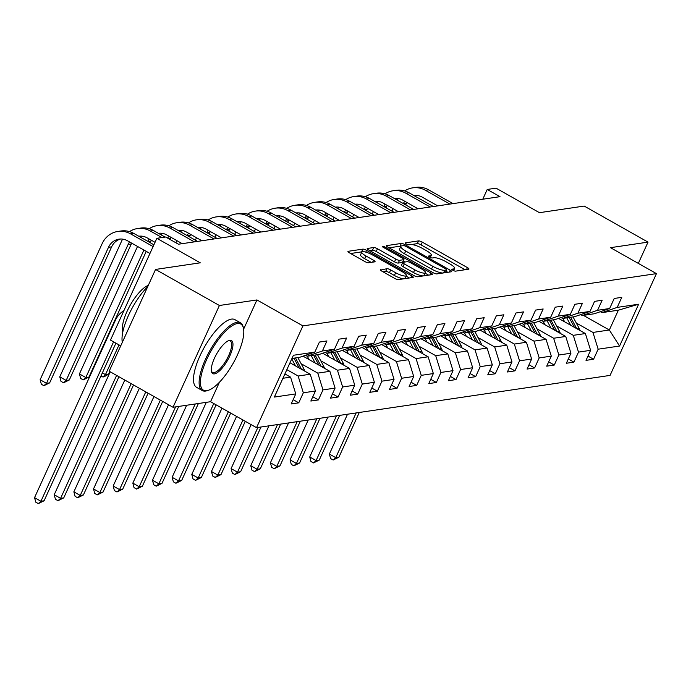 <?xml version="1.0" encoding="UTF-8"?>
<svg xmlns="http://www.w3.org/2000/svg" width="691" height="691" viewBox="0 0 691 691"><rect width="100%" height="100%" fill="white"/><g stroke="black" fill="none" stroke-linecap="round" stroke-linejoin="round"><path stroke-width="1.04" d="M452.925 270.285A2.142 0.51 24.5 0 0 455.542 271.148L468.679 269.205A3.058 0.726 24.5 0 0 468.956 269.058A3.058 0.726 24.5 0 0 467.41 267.607L422.296 242.126A3.058 0.726 24.5 0 0 418.547 240.9L405.41 242.843A2.142 0.51 24.5 0 0 405.22 242.947A2.142 0.51 24.5 0 0 406.299 243.958A2.142 0.51 24.5 0 0 408.917 244.821L410.618 244.571A9.769 2.315 24.5 0 1 422.598 248.518L426.356 250.634A9.769 2.315 24.5 0 1 431.296 255.273A9.769 2.315 24.5 0 1 430.424 255.756L428.722 256.007A2.142 0.51 24.5 0 0 428.532 256.111A2.142 0.51 24.5 0 0 429.612 257.121A2.142 0.51 24.5 0 0 432.229 257.985L433.931 257.734A9.769 2.315 24.5 0 1 445.911 261.682L449.668 263.807A9.769 2.315 24.5 0 1 454.609 268.445A9.769 2.315 24.5 0 1 453.737 268.92L452.035 269.17A2.142 0.51 24.5 0 0 451.845 269.274A2.142 0.51 24.5 0 0 452.925 270.285M380.706 269.628A3.058 0.726 24.5 0 0 380.43 269.775A3.058 0.726 24.5 0 0 381.976 271.226L394.63 278.369A3.058 0.726 24.5 0 0 398.379 279.605L412.968 277.445A3.058 0.726 24.5 0 0 413.244 277.298A3.058 0.726 24.5 0 0 411.698 275.847L366.575 250.367A3.058 0.726 24.5 0 0 362.835 249.131L348.247 251.291A3.058 0.726 24.5 0 0 347.97 251.438A3.058 0.726 24.5 0 0 349.516 252.889L364.805 261.526A3.058 0.726 24.5 0 0 368.545 262.761L374.79 261.837A3.058 0.726 24.5 0 0 375.066 261.69A3.058 0.726 24.5 0 0 373.52 260.239L365.936 255.955A8.171 1.935 24.5 0 1 361.816 252.077A8.171 1.935 24.5 0 1 372.553 254.979L402.257 271.753A8.171 1.935 24.5 0 1 406.386 275.631A8.171 1.935 24.5 0 1 395.641 272.729L390.691 269.931A3.058 0.726 24.5 0 0 386.951 268.704L380.499 270.077M638.329 263.392L648.028 242.118L584.189 206.065L539.455 212.681L496.043 188.159L487.224 189.464L499.99 196.676L178.459 244.217L165.685 237.004L156.866 238.309L110.482 340.084L120.726 345.863M243.621 329.166L256.94 299.937L219.401 305.491L155.553 269.438L200.278 262.822L156.866 238.309M256.94 299.937L302.908 325.902L656.45 273.627L610.067 375.403L256.534 427.669L302.908 325.902M648.028 242.118L610.481 247.672L656.45 273.627M433.093 272.686A3.058 0.726 24.5 0 0 436.842 273.912L451.43 271.762A3.058 0.726 24.5 0 0 451.707 271.606A3.058 0.726 24.5 0 0 450.161 270.164L405.038 244.683A3.058 0.726 24.5 0 0 401.298 243.448L386.701 245.607A3.058 0.726 24.5 0 0 386.433 245.754A3.058 0.726 24.5 0 0 387.971 247.205L433.093 272.686M432.203 274.603L417.606 276.763A3.058 0.726 24.5 0 1 413.866 275.528L368.744 250.047A3.058 0.726 24.5 0 1 367.197 248.596A3.058 0.726 24.5 0 1 367.474 248.449L373.719 247.525A3.058 0.726 24.5 0 1 377.459 248.76L395.762 259.09A3.058 0.726 24.5 0 0 399.502 260.326L403.648 259.712A3.058 0.726 24.5 0 0 403.915 259.566A3.058 0.726 24.5 0 0 402.378 258.114L383.324 247.352A2.142 0.51 24.5 0 1 382.244 246.341A2.142 0.51 24.5 0 1 385.06 247.102L430.934 273.005A3.058 0.726 24.5 0 1 432.471 274.457A3.058 0.726 24.5 0 1 432.203 274.603M219.401 305.491L173.018 407.267L109.169 371.214L155.553 269.438M293.148 399.666L298.754 402.827L303.332 392.79L315.424 391.002L310.846 401.039L318.413 399.925L322.982 389.888L335.083 388.1L330.505 398.137L338.063 397.023L342.641 386.977L354.733 385.189L350.156 395.226L357.722 394.112L362.291 384.075L374.392 382.287L369.815 392.324L377.372 391.21L381.95 381.164L394.043 379.376L389.474 389.422L397.031 388.299L401.609 378.262L413.702 376.474L409.124 386.511L416.682 385.397L421.26 375.351L433.352 373.563L428.783 383.609L436.341 382.486L440.918 372.449L453.011 370.661L448.433 380.698L455.991 379.584L460.569 369.538L472.67 367.75L468.092 377.796L475.65 376.673L480.228 366.636L492.32 364.848L487.742 374.885L495.309 373.771L499.878 363.734L511.979 361.946L507.401 371.983L514.959 370.86L519.537 360.823L531.629 359.035L527.052 369.072L534.618 367.957L539.187 357.921L551.288 356.133L546.711 366.17L554.268 365.055L558.846 355.01L570.939 353.222L566.37 363.267L573.927 362.144L578.497 352.108L590.598 350.32L586.02 360.356L593.578 359.242L598.156 349.197L619.577 346.036L638.631 304.221L618.359 310.199L601.982 312.626L600.349 311.701M298.754 402.827L291.196 403.95L295.774 393.905L274.353 397.075L293.407 355.269L314.828 352.099L319.397 342.062L326.955 340.939L322.386 350.985L334.479 349.197L339.056 339.151L346.614 338.037L342.036 348.074L354.137 346.286L358.707 336.249L366.273 335.126L361.695 345.172L373.788 343.384L378.366 333.338L385.923 332.224L381.346 342.261L393.447 340.473L398.016 330.436L405.582 329.313L401.005 339.359L413.097 337.571L417.675 327.525L425.233 326.411L420.655 336.448L432.756 334.66L437.334 324.623L444.892 323.509L440.314 333.546L452.406 331.758L456.984 321.712L464.542 320.598L459.973 330.635L472.065 328.847L476.643 318.81L484.201 317.696L479.623 327.733L491.716 325.945L496.293 315.908L503.851 314.785L499.282 324.83L511.375 323.034L515.952 312.997L523.51 311.883L518.932 321.92L531.034 320.132L535.603 310.095L543.161 308.972L538.591 319.017L550.684 317.229L555.262 307.184L562.82 306.07L558.242 316.107L570.343 314.319L574.912 304.282L582.478 303.159L577.901 313.204L589.993 311.416L594.571 301.371L602.129 300.257L597.551 310.294L609.652 308.506L614.221 298.469L621.788 297.346L617.21 307.391L638.631 304.221M289.97 362.792L310.224 374.228L298.132 376.016L286.851 369.65M305.526 355.295L307.158 356.219L319.251 354.431L334.479 349.197M298.132 376.016L303.332 392.79M310.224 374.228L315.424 391.002M322.386 350.985L307.158 356.219M303.021 356.159L329.883 371.326L317.782 373.114L301.129 363.708M325.176 352.393L326.808 353.308L338.901 351.52L354.137 346.286M317.782 373.114L322.982 389.888M329.883 371.326L335.083 388.1M342.036 348.074L326.808 353.308M322.671 353.248L349.534 368.415L337.441 370.212L320.788 360.806M344.835 349.482L346.467 350.406L358.56 348.618L373.788 343.384M337.441 370.212L342.641 386.977M349.534 368.415L354.733 385.189M361.695 345.172L346.467 350.406M342.33 350.346L369.193 365.513L357.092 367.301L340.438 357.895M364.494 346.58L366.118 347.495L378.219 345.707L393.447 340.473M357.092 367.301L362.291 384.075M369.193 365.513L374.392 382.287M381.346 342.261L366.118 347.495M361.98 347.435L388.843 362.611L376.75 364.399L360.097 354.993M384.144 343.669L385.777 344.593L397.869 342.805L413.097 337.571M376.75 364.399L381.95 381.164M388.843 362.611L394.043 379.376M401.005 339.359L385.777 344.593M381.639 344.533L408.502 359.7L396.401 361.488L379.748 352.082M403.803 340.767L405.427 341.682L417.528 339.894L432.756 334.66M396.401 361.488L401.609 378.262M408.502 359.7L413.702 376.474M420.655 336.448L405.427 341.682M401.29 341.63L428.152 356.798L416.06 358.586L399.407 349.18M423.453 337.856L425.086 338.78L437.178 336.992L452.406 331.758M416.06 358.586L421.26 375.351M428.152 356.798L433.352 373.563M440.314 333.546L425.086 338.78M420.949 338.72L447.811 353.887L435.71 355.675L419.057 346.269M443.112 334.954L444.736 335.869L456.837 334.081L472.065 328.847M435.71 355.675L440.918 372.449M447.811 353.887L453.011 370.661M459.973 330.635L444.736 335.869M440.599 335.817L467.462 350.985L455.369 352.773L438.716 343.367M462.763 332.043L464.395 332.967L476.488 331.179L491.716 325.945M455.369 352.773L460.569 369.538M467.462 350.985L472.67 367.75M479.623 327.733L464.395 332.967M460.258 332.907L487.12 348.074L475.028 349.862L458.375 340.464M482.422 329.141L484.054 330.056L496.147 328.268L511.375 323.034M475.028 349.862L480.228 366.636M487.12 348.074L492.32 364.848M499.282 324.83L484.054 330.056M479.917 330.004L506.771 345.172L494.678 346.96L478.025 337.554M502.072 326.23L503.704 327.154L515.797 325.366L531.034 320.132M494.678 346.96L499.878 363.734M506.771 345.172L511.979 361.946M518.932 321.92L503.704 327.154M499.567 327.093L526.43 342.261L514.337 344.049L497.684 334.651M521.731 323.328L523.363 324.252L535.456 322.464L550.684 317.229M514.337 344.049L519.537 360.823M526.43 342.261L531.629 359.035M538.591 319.017L523.363 324.252M519.226 324.191L546.089 339.359L533.988 341.147L517.334 331.74M541.381 320.425L543.014 321.341L555.115 319.553L570.343 314.319M533.988 341.147L539.187 357.921M546.089 339.359L551.288 356.133M558.242 316.107L543.014 321.341M538.876 321.28L565.739 336.457L553.646 338.245L536.993 328.838M561.04 317.514L562.673 318.439L574.765 316.651L589.993 311.416M553.646 338.245L558.846 355.01M565.739 336.457L570.939 353.222M577.901 313.204L562.673 318.439M558.535 318.378L585.398 333.546L573.297 335.334L556.644 325.927M580.699 314.612L582.323 315.528L594.424 313.74L609.652 308.506M573.297 335.334L578.497 352.108M585.398 333.546L590.598 350.32M597.551 310.294L582.323 315.528M583.411 315.372L609.332 330.004L592.956 332.431L576.303 323.025M592.956 332.431L598.156 349.197M618.359 310.199L609.332 330.004L619.577 346.036M617.21 307.391L601.982 312.626M173.018 407.267L210.565 401.713L256.534 427.669M487.224 189.464L482.776 199.224M282.921 378.271L290.565 377.139L284.899 373.935M314.828 352.099L299.592 357.333L291.947 358.465M290.565 377.139L295.774 393.905M587.972 356.072L593.578 359.242M568.322 358.983L573.927 362.144M548.663 361.885L554.268 365.055M529.004 364.788L534.618 367.957M509.353 367.698L514.959 370.86M489.694 370.601L495.309 373.771M470.044 373.511L475.65 376.673M450.385 376.414L455.991 379.584M430.735 379.324L436.341 382.486M411.076 382.227L416.682 385.397M391.426 385.137L397.031 388.299M371.767 388.04L377.372 391.21M352.116 390.951L357.722 394.112M332.457 393.853L338.063 397.023M312.798 396.755L318.413 399.925M210.565 401.713L219.436 382.244M465.069 269.74L421.044 244.882A3.058 0.726 24.5 0 0 417.295 243.647L411.3 244.536M400.849 246.264A3.058 0.726 24.5 0 0 400.046 246.203L389.068 247.819M447.811 272.297L446.092 271.321M446.559 269.982A2.142 0.51 24.5 0 0 446.749 269.87A2.142 0.51 24.5 0 0 445.669 268.859L406.066 246.497A2.142 0.51 24.5 0 0 403.449 245.633L401.652 245.892A9.769 2.315 24.5 0 0 400.78 246.376A9.769 2.315 24.5 0 0 405.721 251.014L432.791 266.303A9.769 2.315 24.5 0 0 444.771 270.241L446.559 269.982L445.341 272.66M446.749 269.87L445.496 272.625A2.142 0.51 24.5 0 0 445.496 272.625A2.142 0.51 24.5 0 0 445.453 272.409M400.78 246.376L399.528 249.123A9.769 2.315 24.5 0 0 404.46 253.761L405.721 251.014M442.827 273.031A9.769 2.315 24.5 0 1 431.538 269.049L404.46 253.761M369.84 250.669L372.466 250.28L373.719 247.525M403.915 259.566L402.663 262.312A3.058 0.726 24.5 0 1 402.395 262.459L398.249 263.072A3.058 0.726 24.5 0 1 394.509 261.846L376.206 251.507A3.058 0.726 24.5 0 0 372.466 250.28M403.319 260.87L405.272 261.975M425.241 273.256L428.584 275.139M414.747 269.818A8.171 1.935 24.5 0 0 425.492 272.712A8.171 1.935 24.5 0 0 421.363 268.834L410.903 262.925A3.058 0.726 24.5 0 0 407.154 261.69L403.017 262.304A3.058 0.726 24.5 0 0 402.741 262.459A3.058 0.726 24.5 0 0 404.287 263.902L414.747 269.818L413.494 272.565A8.171 1.935 24.5 0 0 424.239 275.467L425.492 272.712M401.756 265.059A3.058 0.726 24.5 0 0 401.488 265.206A3.058 0.726 24.5 0 0 403.034 266.657L404.287 263.902M413.494 272.565L403.034 266.657M403.769 278.81A8.171 1.935 24.5 0 1 394.388 275.476L389.439 272.686A3.058 0.726 24.5 0 0 385.699 271.451L383.064 271.839M404.857 278.646A8.171 1.935 24.5 0 0 405.133 278.378L406.386 275.631M361.816 252.077L360.564 254.832A8.171 1.935 24.5 0 0 364.684 258.702L365.936 255.955M371.179 262.373L364.684 258.702M361.972 251.887A3.058 0.726 24.5 0 0 361.583 251.887L350.605 253.511M409.348 277.981L406.144 276.167M579.922 330.453A8.249 7.523 -98.4 0 0 579.11 328.294L573.038 316.901M570.688 325.236L566.741 317.834M564.633 321.825L562.82 318.413M579.11 328.294L576.717 328.64A8.249 7.523 -98.4 0 0 576.717 328.64L570.645 317.255M569.134 317.48L574.385 327.327M356.141 412.942L335.757 457.658L338.91 457.192L359.285 412.475M338.91 457.192L333.157 460.016L330.609 458.574L329.374 454.056L347.53 414.22M329.374 454.056L335.757 457.658L333.157 460.016M404.693 190.923A23.339 21.291 81.6 0 1 412.674 187.857L415.818 187.399A23.339 21.291 81.6 0 1 428.636 189.852L453.02 203.62M412.674 187.857A23.339 21.291 81.6 0 1 425.483 190.319L449.876 204.087M437.74 205.883L422.356 197.194A15.556 14.191 -98.4 0 0 413.909 195.544M415.395 195.423A15.556 14.191 -98.4 0 0 414.315 195.769M406.869 202.454A15.556 14.191 -98.4 0 0 406.463 203.266L405.712 204.916M404.745 201.254A15.556 14.191 -98.4 0 0 403.38 203.595M391.918 211.126L393.049 208.656M396.997 199.993A23.339 21.291 81.6 0 1 397.783 198.438M206.825 390.657A37.962 12.671 119.5 0 0 208.578 390.216A37.962 12.671 119.5 0 0 233.152 363.328A37.962 12.671 119.5 0 0 243.482 328.398A37.962 12.671 119.5 0 0 237.41 323.535A37.962 12.671 119.5 0 0 206.747 359.372A37.962 12.671 119.5 0 0 206.825 390.657M208.578 390.216L207.473 390.596A38.895 12.982 -60.5 0 1 205.685 391.046A38.895 12.982 -60.5 0 1 202.23 390.527A38.895 12.982 -60.5 0 1 207.715 354.621A38.895 12.982 -60.5 0 1 237.022 322.282A38.895 12.982 -60.5 0 1 240.477 322.801A38.895 12.982 -60.5 0 1 243.241 327.258L243.482 328.398M214.469 373.874A18.977 6.34 -60.5 0 1 211.437 371.447A18.977 6.34 -60.5 0 1 216.603 353.982A18.977 6.34 -60.5 0 1 228.894 340.542A18.977 6.34 -60.5 0 1 229.766 340.317A18.977 6.34 -60.5 0 1 229.809 355.96A18.977 6.34 -60.5 0 1 214.469 373.874M211.342 370.842A18.044 6.029 119.5 0 0 212.483 372.38A18.044 6.029 119.5 0 0 214.08 372.622A18.044 6.029 119.5 0 0 227.685 357.61A18.044 6.029 119.5 0 0 230.224 340.948A18.044 6.029 119.5 0 0 228.626 340.706A18.044 6.029 119.5 0 0 228.324 340.767M202.23 390.527L196.615 387.357A38.895 12.982 -60.5 0 1 202.1 351.443A38.895 12.982 -60.5 0 1 231.407 319.112A38.895 12.982 -60.5 0 1 234.862 319.622L240.477 322.801M122.843 331.879A28.003 9.346 -60.5 0 1 129.666 306.182A28.003 9.346 -60.5 0 1 148.289 285.392M122.316 342.382A38.895 12.982 -60.5 0 1 147.744 286.566M560.263 333.364A8.249 7.523 -98.4 0 0 559.451 331.196L553.379 319.812M551.029 328.147L547.082 320.745M544.983 324.727L543.161 321.324M559.451 331.196L557.058 331.55L550.986 320.166M549.475 320.391L554.726 330.229M336.482 415.852L316.107 460.569L319.259 460.102L339.635 415.386M319.259 460.102L313.507 462.918L310.95 461.476L309.723 456.958L327.871 417.122M309.723 456.958L316.107 460.569L313.507 462.918M540.612 336.267A8.249 7.523 -98.4 0 0 539.801 334.099L533.728 322.714M531.379 331.049L527.423 323.647M525.324 327.638L523.51 324.226M539.801 334.099L537.408 334.453A8.249 7.523 -98.4 0 0 537.408 334.453L531.336 323.068M529.824 323.293L535.076 333.14M316.824 418.755L296.448 463.471L299.6 463.005L319.976 418.288M299.6 463.005L293.848 465.829L291.3 464.387L290.065 459.869L308.221 420.033M290.065 459.869L296.448 463.471L293.848 465.829M385.034 193.834A23.339 21.291 81.6 0 1 393.015 190.768L396.168 190.301A23.339 21.291 81.6 0 1 408.977 192.754L433.369 206.523M393.015 190.768A23.339 21.291 81.6 0 1 405.833 193.221L430.217 206.989M418.081 208.786L402.698 200.096A15.556 14.191 -98.4 0 0 394.259 198.447M395.744 198.326A15.556 14.191 -98.4 0 0 394.665 198.68M387.21 205.357A15.556 14.191 -98.4 0 0 386.813 206.177L386.062 207.818M385.086 204.156A15.556 14.191 -98.4 0 0 383.721 206.505M372.259 214.037L373.39 211.558M377.338 202.895A23.339 21.291 81.6 0 1 378.132 201.34M365.384 196.736A23.339 21.291 81.6 0 1 373.365 193.67L376.509 193.204A23.339 21.291 81.6 0 1 389.327 195.665L413.71 209.433M373.365 193.67A23.339 21.291 81.6 0 1 386.174 196.123L410.566 209.9M398.431 211.696L383.039 203.007A15.556 14.191 -98.4 0 0 374.6 201.349M376.085 201.228A15.556 14.191 -98.4 0 0 375.006 201.582M367.56 208.267A15.556 14.191 -98.4 0 0 367.154 209.079L366.403 210.729M365.427 207.067A15.556 14.191 -98.4 0 0 364.071 209.408M352.609 216.939L353.74 214.469M357.688 205.806A23.339 21.291 81.6 0 1 358.474 204.251M520.954 339.177A8.249 7.523 -98.4 0 0 520.142 337.009L514.069 325.625M511.72 333.96L507.773 326.549M505.665 330.54L503.851 327.137M520.142 337.009L517.749 337.363L511.677 325.979M510.165 326.195L515.417 336.042M297.173 421.665L276.797 466.373L279.941 465.915L300.326 421.199M279.941 465.915L274.197 468.731L271.641 467.289L270.414 462.771L288.562 422.935M270.414 462.771L276.797 466.373L274.197 468.731M501.303 342.08A8.249 7.523 -98.4 0 0 500.491 339.912L494.419 328.527M492.07 336.863L488.114 329.46M486.015 333.451L484.192 330.039M500.491 339.912L498.099 340.266L492.027 328.881M490.515 329.106L495.758 338.953M277.514 424.568L257.138 469.284L260.291 468.818L280.667 424.101M260.291 468.818L254.538 471.633L251.99 470.2L250.755 465.674L268.911 425.846M250.755 465.674L257.138 469.284L254.538 471.633M481.644 344.982A8.249 7.523 -98.4 0 0 480.832 342.822L474.76 331.43M472.411 339.773L468.463 332.362M466.356 336.353L464.542 332.941M480.832 342.822L478.44 343.177L472.368 331.784M470.856 332.008L476.108 341.855M257.864 427.479L237.488 472.186L240.632 471.72L261.008 427.012M240.632 471.72L234.888 474.544L232.331 473.102L231.105 468.584L251.135 424.628M231.105 468.584L237.488 472.186L234.888 474.544M345.725 199.647A23.339 21.291 81.6 0 1 353.706 196.581L356.858 196.114A23.339 21.291 81.6 0 1 369.668 198.567L394.06 212.336M353.706 196.581A23.339 21.291 81.6 0 1 366.524 199.034L390.907 212.802M378.772 214.599L363.388 205.909A15.556 14.191 -98.4 0 0 354.949 204.26M356.435 204.139A15.556 14.191 -98.4 0 0 355.355 204.484M347.901 211.17A15.556 14.191 -98.4 0 0 347.504 211.99L346.752 213.631M345.776 209.969A15.556 14.191 -98.4 0 0 344.412 212.318M332.95 219.85L334.081 217.371M338.029 208.708A23.339 21.291 81.6 0 1 338.823 207.153M326.074 202.549A23.339 21.291 81.6 0 1 334.055 199.483L337.199 199.017A23.339 21.291 81.6 0 1 350.017 201.47L374.401 215.246M334.055 199.483A23.339 21.291 81.6 0 1 346.865 201.936L371.248 215.713M359.121 217.501L343.729 208.82A15.556 14.191 -98.4 0 0 335.29 207.162M336.776 207.041A15.556 14.191 -98.4 0 0 335.696 207.395M328.251 214.08A15.556 14.191 -98.4 0 0 327.845 214.892L327.093 216.542M326.117 212.88A15.556 14.191 -98.4 0 0 324.761 215.221M313.299 222.752L314.422 220.282M318.378 211.619A23.339 21.291 81.6 0 1 319.164 210.064M306.415 205.46A23.339 21.291 81.6 0 1 314.396 202.394L317.549 201.927A23.339 21.291 81.6 0 1 330.358 204.381L354.751 218.149M314.396 202.394A23.339 21.291 81.6 0 1 327.214 204.847L351.598 218.615M339.462 220.412L324.079 211.722A15.556 14.191 -98.4 0 0 315.64 210.073M317.126 209.952A15.556 14.191 -98.4 0 0 316.046 210.297M308.592 216.983A15.556 14.191 -98.4 0 0 308.195 217.803L307.443 219.444M306.467 215.782A15.556 14.191 -98.4 0 0 305.102 218.131M293.64 225.663L294.772 223.184M298.719 214.521A23.339 21.291 81.6 0 1 299.514 212.966M461.994 347.893A8.249 7.523 -98.4 0 0 461.182 345.725L455.11 334.34M452.76 342.676L448.805 335.273M446.706 339.255L444.883 335.852M461.182 345.725L458.781 346.079A8.249 7.523 -98.4 0 0 458.781 346.079L452.709 334.694M451.197 334.919L456.449 344.766M242.938 419.998L217.829 475.097L220.982 474.631L245.279 421.32M220.982 474.631L215.229 477.446L212.673 476.004L211.446 471.487L236.555 416.397M211.446 471.487L217.829 475.097L215.229 477.446M286.765 208.362A23.339 21.291 81.6 0 1 294.737 205.296L297.89 204.83A23.339 21.291 81.6 0 1 310.708 207.283L335.092 221.06M294.737 205.296A23.339 21.291 81.6 0 1 307.555 207.749L331.939 221.526M319.812 223.314L304.42 214.625A15.556 14.191 -98.4 0 0 295.981 212.975M297.467 212.854A15.556 14.191 -98.4 0 0 296.387 213.208M288.933 219.885A15.556 14.191 -98.4 0 0 288.536 220.705L287.784 222.355M286.808 218.684A15.556 14.191 -98.4 0 0 285.452 221.034M273.99 228.566L275.113 226.087M279.06 217.432A23.339 21.291 81.6 0 1 279.855 215.877M442.335 350.795A8.249 7.523 -98.4 0 0 441.523 348.635L435.451 337.243M433.102 345.586L429.154 338.175M427.047 342.166L425.233 338.754M441.523 348.635L439.13 348.99L433.058 337.597M431.547 337.821L436.798 347.668M228.358 411.767L198.179 477.999L201.323 477.533L230.699 413.088M201.323 477.533L195.579 480.357L193.022 478.915L191.787 474.397L221.975 408.156M191.787 474.397L198.179 477.999L195.579 480.357M267.106 211.273A23.339 21.291 81.6 0 1 275.087 208.207L278.24 207.741A23.339 21.291 81.6 0 1 291.049 210.194L315.442 223.962M275.087 208.207A23.339 21.291 81.6 0 1 287.905 210.66L312.289 224.428M300.153 226.225L284.77 217.535A15.556 14.191 -98.4 0 0 276.331 215.886M277.817 215.765A15.556 14.191 -98.4 0 0 276.737 216.11M269.283 222.796A15.556 14.191 -98.4 0 0 268.877 223.608L268.125 225.257M267.158 221.595A15.556 14.191 -98.4 0 0 265.793 223.944M254.331 231.476L255.463 228.997M259.41 220.334A23.339 21.291 81.6 0 1 260.205 218.779M422.685 353.706A8.249 7.523 -98.4 0 0 421.873 351.538L415.801 340.153M413.443 348.489L409.495 341.086M407.396 345.068L405.574 341.665M421.873 351.538L419.472 351.892L413.399 340.508M411.888 340.732L417.139 350.579M213.778 403.535L178.52 480.91L181.673 480.444L216.119 404.848M181.673 480.444L175.92 483.259L173.363 481.817L172.137 477.3L206.298 402.343M172.137 477.3L178.52 480.91L175.92 483.259M247.447 214.175A23.339 21.291 81.6 0 1 255.428 211.109L258.581 210.643A23.339 21.291 81.6 0 1 271.399 213.096L295.783 226.873M255.428 211.109A23.339 21.291 81.6 0 1 268.246 213.562L292.63 227.339M280.494 229.127L265.111 220.438A15.556 14.191 -98.4 0 0 256.672 218.788M258.158 218.667A15.556 14.191 -98.4 0 0 257.078 219.021M249.624 225.698A15.556 14.191 -98.4 0 0 249.226 226.518L248.475 228.168M247.499 224.497A15.556 14.191 -98.4 0 0 246.143 226.847M234.681 234.379L235.804 231.9M239.751 223.245A23.339 21.291 81.6 0 1 240.546 221.69M403.026 356.608A8.249 7.523 -98.4 0 0 402.214 354.448L396.142 343.056M393.792 351.399L389.845 343.988M387.737 347.979L385.923 344.567M402.214 354.448L399.821 354.803L393.749 343.41M392.238 343.634L397.489 353.481M195.251 403.976L158.861 483.812L162.014 483.346L198.395 403.509M162.014 483.346L156.261 486.17L153.713 484.728L152.478 480.21L186.639 405.254M152.478 480.21L158.861 483.812L156.261 486.17M227.797 217.078A23.339 21.291 81.6 0 1 235.778 214.02L238.922 213.554A23.339 21.291 81.6 0 1 251.74 216.007L276.124 229.775M235.778 214.02A23.339 21.291 81.6 0 1 248.587 216.473L272.98 230.241M260.844 232.038L245.46 223.348A15.556 14.191 -98.4 0 0 237.022 221.699M238.507 221.578A15.556 14.191 -98.4 0 0 237.428 221.923M229.973 228.609A15.556 14.191 -98.4 0 0 229.567 229.421L228.816 231.07M227.849 227.408A15.556 14.191 -98.4 0 0 226.484 229.749M215.022 237.289L216.153 234.81M220.101 226.147A23.339 21.291 81.6 0 1 220.895 224.592M383.375 359.519A8.249 7.523 -98.4 0 0 382.555 357.351L376.483 345.966M374.133 354.302L370.186 346.899M368.087 350.881L366.265 347.478M382.555 357.351L380.162 357.705L374.09 346.321M372.579 346.545L377.83 356.392M175.592 406.887L139.211 486.723L142.363 486.257L178.744 406.42M142.363 486.257L136.611 489.073L134.054 487.63L132.827 483.113L168.544 404.736M132.827 483.113L139.211 486.723L136.611 489.073M208.138 219.988A23.339 21.291 81.6 0 1 216.119 216.922L219.272 216.456A23.339 21.291 81.6 0 1 232.09 218.909L256.473 232.686M216.119 216.922A23.339 21.291 81.6 0 1 228.937 219.375L253.321 233.143M241.185 234.94L225.802 226.251A15.556 14.191 -98.4 0 0 217.363 224.601M218.848 224.48A15.556 14.191 -98.4 0 0 217.769 224.834M210.314 231.511A15.556 14.191 -98.4 0 0 209.917 232.331L209.166 233.981M208.19 230.31A15.556 14.191 -98.4 0 0 206.825 232.66M195.372 240.192L196.494 237.713M200.442 229.049A23.339 21.291 81.6 0 1 201.236 227.503M363.716 362.421A8.249 7.523 -98.4 0 0 362.905 360.253L356.832 348.869M354.483 357.204L350.536 349.801M348.428 353.792L346.614 350.38M362.905 360.253L360.512 360.607A8.249 7.523 -98.4 0 0 360.512 360.607L354.44 349.223M352.928 349.447L358.18 359.294M160.347 400.115L119.552 489.625L122.704 489.159L162.687 401.428M122.704 489.159L116.952 491.983L114.404 490.541L113.169 486.023L153.963 396.504M113.169 486.023L119.552 489.625L116.952 491.983M188.488 222.891A23.339 21.291 81.6 0 1 196.469 219.824L199.613 219.367A23.339 21.291 81.6 0 1 212.431 221.82L236.814 235.588M196.469 219.824A23.339 21.291 81.6 0 1 209.278 222.286L233.67 236.054M221.535 237.851L206.143 229.162A15.556 14.191 -98.4 0 0 197.704 227.512M199.189 227.391A15.556 14.191 -98.4 0 0 198.11 227.736M190.664 234.422A15.556 14.191 -98.4 0 0 190.258 235.234L189.507 236.883M188.531 233.221A15.556 14.191 -98.4 0 0 187.175 235.562M175.868 242.757L176.844 240.623M180.792 231.96A23.339 21.291 81.6 0 1 181.578 230.405M344.058 365.332A8.249 7.523 -98.4 0 0 343.246 363.164L337.173 351.779M334.824 360.115L330.877 352.704M328.778 356.694L326.955 353.291M343.246 363.164L340.853 363.518L334.781 352.134M333.269 352.358L338.521 362.196M145.766 391.883L99.901 492.536L103.045 492.07L148.107 393.196M103.045 492.07L97.301 494.886L94.745 493.443L93.518 488.926L139.383 388.273M93.518 488.926L99.901 492.536L97.301 494.886M168.829 225.802A23.339 21.291 81.6 0 1 176.81 222.735L179.962 222.269A23.339 21.291 81.6 0 1 192.772 224.722L217.164 238.49M176.81 222.735A23.339 21.291 81.6 0 1 189.628 225.188L214.011 238.956M201.876 240.753L186.492 232.064A15.556 14.191 -98.4 0 0 178.053 230.414M179.539 230.293A15.556 14.191 -98.4 0 0 178.459 230.647M171.005 237.324A15.556 14.191 -98.4 0 0 170.608 238.145L170.012 239.449M168.88 236.123A15.556 14.191 -98.4 0 0 167.68 238.136M119.016 344.904L105.464 374.626L108.617 374.159L109.8 371.568M108.617 374.159L104.125 376.794L102.864 376.984L100.99 375.921M161.133 234.862A23.339 21.291 81.6 0 1 161.927 233.308M102.372 372.881L105.464 374.626L102.864 376.984M324.407 368.234A8.249 7.523 -98.4 0 0 323.595 366.066L317.523 354.682M315.174 363.017L311.218 355.615M309.119 359.605L307.305 356.193M321.203 366.429A8.249 7.523 -98.4 0 0 321.203 366.42L315.131 355.036M313.619 355.26L318.862 365.107M131.186 383.643L80.242 495.438L83.395 494.972L133.527 384.965M83.395 494.972L77.642 497.796L75.094 496.354L73.859 491.837L124.803 380.041M73.859 491.837L80.242 495.438L77.642 497.796M149.178 228.704A23.339 21.291 81.6 0 1 157.159 225.637L160.303 225.171A23.339 21.291 81.6 0 1 173.121 227.633L197.505 241.401M157.159 225.637A23.339 21.291 81.6 0 1 169.969 228.09L194.361 241.867M182.225 243.664L166.833 234.975A15.556 14.191 -98.4 0 0 158.394 233.316M159.88 233.195A15.556 14.191 -98.4 0 0 158.8 233.549M151.355 240.235A15.556 14.191 -98.4 0 0 150.949 241.047L150.197 242.696M149.221 239.034A15.556 14.191 -98.4 0 0 147.865 241.375M143.918 250.038L85.814 377.536L88.966 377.07L146.25 251.36M88.966 377.07L83.214 379.886L80.657 378.443L79.43 373.926L137.535 246.437M141.482 237.773A23.339 21.291 81.6 0 1 142.268 236.218M79.43 373.926L85.814 377.536L83.214 379.886M304.748 371.145A8.249 7.523 -98.4 0 0 303.936 368.977L297.864 357.593M295.515 365.928L291.757 358.879M303.936 368.977L301.544 369.331L295.472 357.947M293.96 358.163L299.212 368.009M116.615 375.412L60.592 498.341L63.736 497.883L118.947 376.733M63.736 497.883L57.992 500.699L55.435 499.256L54.209 494.739L110.223 371.81M54.209 494.739L60.592 498.341L57.992 500.699M129.519 231.615A23.339 21.291 81.6 0 1 137.5 228.548L140.653 228.082A23.339 21.291 81.6 0 1 153.462 230.535L165.08 237.099M137.5 228.548A23.339 21.291 81.6 0 1 150.318 231.001L161.936 237.557M155.043 242.316L147.183 237.877A15.556 14.191 -98.4 0 0 138.744 236.227M140.23 236.106A15.556 14.191 -98.4 0 0 139.15 236.452M131.696 243.137A15.556 14.191 -98.4 0 0 131.299 243.958L69.307 379.972L66.155 380.439L63.555 382.797L61.007 381.354L59.772 376.837L121.763 240.814A23.339 21.291 81.6 0 1 122.618 239.121M129.571 241.936A15.556 14.191 -98.4 0 0 128.146 244.424L66.155 380.439L59.772 376.837M69.307 379.972L63.555 382.797M113.583 341.838L40.933 501.251L44.086 500.785L115.924 343.151M44.086 500.785L38.333 503.601L35.777 502.167L34.55 497.641L115.345 320.365A23.339 21.291 81.6 0 1 123.896 310.665M34.55 497.641L40.933 501.251L38.333 503.601M149.964 253.459L127.524 240.788A15.556 14.191 -98.4 0 0 118.982 239.146A15.556 14.191 -98.4 0 0 108.487 247.326L46.504 383.35L40.121 379.739L102.104 243.724A23.339 21.291 81.6 0 1 117.841 231.45L120.994 230.984A23.339 21.291 81.6 0 1 133.812 233.437L153.912 244.795M117.841 231.45A23.339 21.291 81.6 0 1 130.659 233.904L153.1 246.575M120.571 239.008A15.556 14.191 -98.4 0 0 111.64 246.86L49.648 382.883L46.504 383.35L43.904 385.699L41.348 384.256L40.121 379.739M49.648 382.883L43.904 385.699M453.071 270.371L453.737 268.92M429.759 257.207L430.424 255.756M417.295 243.647L418.547 240.9M421.044 244.882L422.296 242.126M466.537 269.525L467.41 267.607M386.502 246.056L386.701 245.607M400.046 246.203L401.298 243.448M404.52 245.815L405.038 244.683M449.288 272.073L450.161 270.164M431.538 269.049L432.791 266.303M443.544 272.928L444.771 270.241M367.267 248.898L367.474 248.449M376.206 251.507L377.459 248.76M394.509 261.846L395.762 259.09M398.249 263.072L399.502 260.326M402.395 262.459L403.648 259.712M384.611 248.078L385.06 247.102M430.061 274.923L430.934 273.005M385.699 271.451L386.951 268.704M389.439 272.686L390.691 269.931M394.388 275.476L395.641 272.729M372.648 262.148L373.52 260.239M348.039 251.749L348.247 251.291M361.583 251.887L362.835 249.131M365.781 252.12L366.575 250.367M410.825 277.765L411.698 275.847M428.636 189.852L425.483 190.319M406.463 203.266L403.561 203.698M408.977 192.754L405.833 193.221M386.813 206.177L383.902 206.609M389.327 195.665L386.174 196.123M367.154 209.079L364.252 209.511M369.668 198.567L366.524 199.034M347.504 211.99L344.593 212.413M350.017 201.47L346.865 201.936M327.845 214.892L324.934 215.324M330.358 204.381L327.214 204.847M308.195 217.803L305.284 218.226M310.708 207.283L307.555 207.749M288.536 220.705L285.625 221.137M291.049 210.194L287.905 210.66M268.877 223.608L265.975 224.039M271.399 213.096L268.246 213.562M249.226 226.518L246.316 226.95M251.74 216.007L248.587 216.473M229.567 229.421L226.665 229.853M232.09 218.909L228.937 219.375M209.917 232.331L207.006 232.763M212.431 221.82L209.278 222.286M190.258 235.234L187.356 235.666M192.772 224.722L189.628 225.188M170.608 238.145L168.302 238.481M321.203 366.42L323.595 366.066M173.121 227.633L169.969 228.09M150.949 241.047L148.047 241.479M153.462 230.535L150.318 231.001M131.299 243.958L128.146 244.424M133.812 233.437L130.659 233.904M111.64 246.86L108.487 247.326M453.607 270.63L454.609 268.445M430.294 257.467L431.296 255.273M401.488 265.206L402.741 262.459"/></g></svg>
